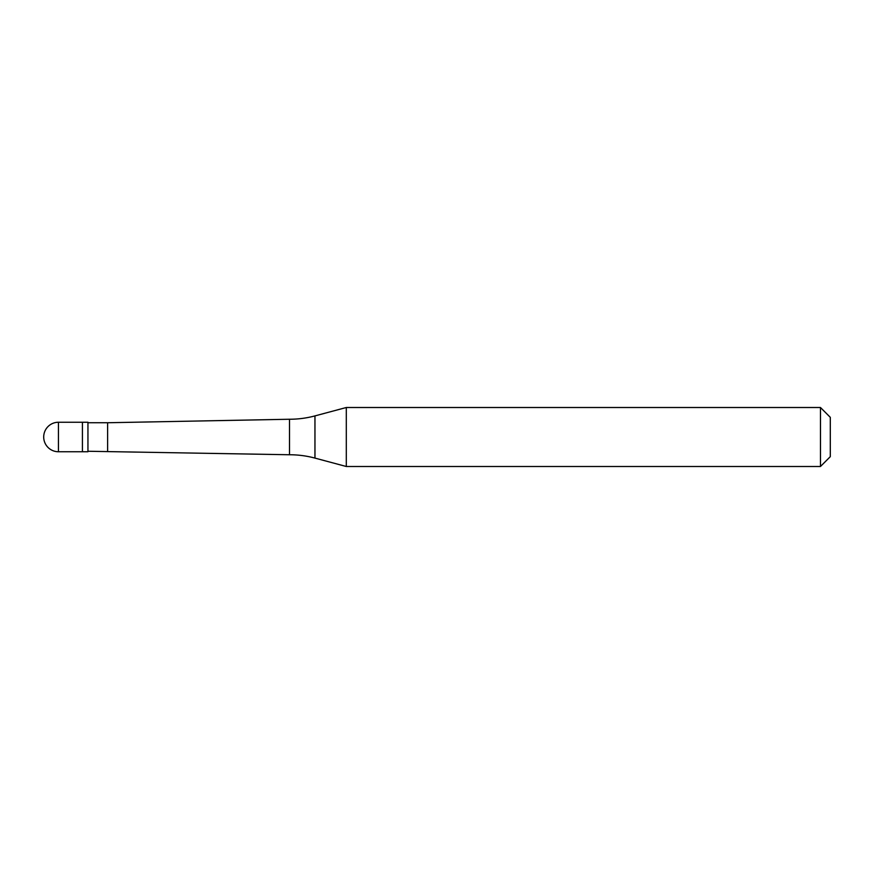 <?xml version="1.0" encoding="UTF-8"?>
<svg xmlns="http://www.w3.org/2000/svg" width="874" height="874" viewBox="0 0 874 874"><rect width="100%" height="100%" fill="white"/><g stroke="black" fill="none" stroke-linecap="round" stroke-linejoin="round"><path stroke-width="1.31" d="M58.449 422.251A14.749 14.749 0 0 0 43.7 437A14.749 14.749 0 0 0 58.449 451.749L87.946 451.749L87.946 422.251L82.418 422.251L82.418 451.749L82.418 422.251L58.449 422.251L58.449 451.749M87.946 451.257L289.512 454.753A98.325 98.325 0 0 1 314.957 458.096L346.301 466.498L820.467 466.498L830.3 456.665L830.3 417.335L820.467 407.502L820.467 466.498M87.946 422.743L107.611 422.743L107.611 451.257M107.611 422.743L289.512 419.247L289.512 454.753M289.512 419.247A98.325 98.325 0 0 0 314.957 415.904L346.301 407.502L346.301 466.498M346.301 407.502L820.467 407.502M314.957 415.904L314.957 458.096"/></g></svg>
